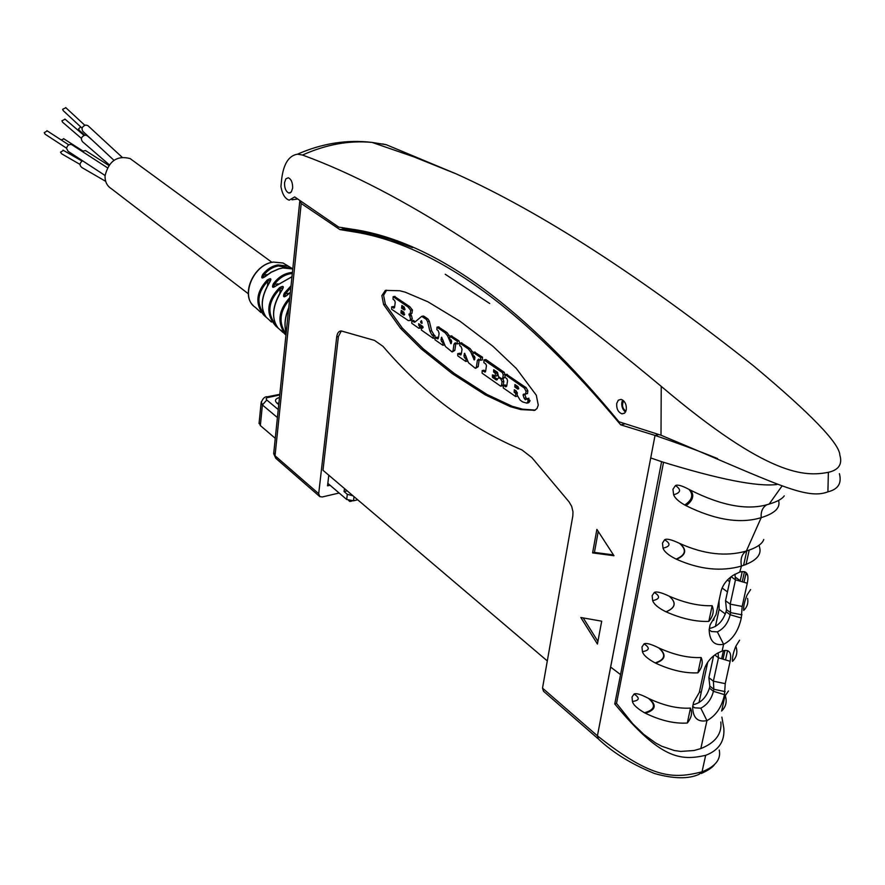<?xml version="1.0" encoding="UTF-8"?>
<svg xmlns="http://www.w3.org/2000/svg" width="885" height="885" viewBox="0 0 885 885"><rect width="100%" height="100%" fill="white"/><g stroke="black" fill="none" stroke-linecap="round" stroke-linejoin="round"><path stroke-width="1.33" d="M717.547 458.574C700.101 451.438 679.26 443.728 655.044 435.42L620.695 424.833C525.513 310.668 437.632 246.517 357.075 232.39L339.884 229.58L301.21 203.484L299.794 200.873M776.942 484.504C757.184 486.916 718.731 479.305 661.582 461.671L650.718 457.943L597.419 735.822C652.101 779.265 673.573 778.955 702.026 771.831C715.478 766.51 721.209 759.241 719.228 750.049M301.21 203.484L275.036 455.764L318.688 493.686L336.709 336.886C337.34 332.749 338.944 330.802 341.522 331.023L374.554 340.426L383.028 346.378C423.03 393.172 469.36 427.698 522.006 449.967L531.863 457.6L569.066 501.883L571.688 506.386L572.971 511.729L572.838 515.833L542.516 688.132L597.419 735.822L598.393 738.997C613.161 752.881 631.945 764.408 654.712 773.578C673.728 778.889 688.53 779.132 699.106 774.309L702.026 771.831L705.666 755.325C680.355 761 660.487 759.142 614.754 703.94L620.562 674.613L610.65 667.069L597.419 735.822M580.825 617.509L597.419 644.026L601.7 621.181L580.825 617.509M613.98 555.725L596.888 529.374L592.596 552.904L613.98 555.725M421.503 349.144L452.456 373.78L485.345 394.909L510.357 406.669L520.834 409.589L534.728 410.308L536.996 408.516L538.257 405.109L536.31 395.252L516.353 368.503L492.713 346.079L459.957 321.211L427.886 301.785L405.241 292.172L399.777 290.756L385.373 290.368L381.866 295.623L383.603 304.54L400.562 328.379L421.503 349.144L423.251 348.812L454.226 373.415L487.126 394.533L512.161 406.27L522.637 409.191L535.259 410.087M445.221 274.25L489.737 303.533L445.221 274.25M547.295 660.929L322.981 470.278L338.402 336.577L341.278 330.99M357.717 499.804L353.491 500.81L346.688 499.472L327.837 483.343M275.268 438.329L260.345 425.563L259.15 422.51M346.688 499.472L347.307 494.328L344.077 491.562L347.163 490.843M344.442 488.52L344.077 491.562M347.307 494.328L353.038 495.821M328.789 475.223L327.55 485.843L330.083 485.257M318.688 493.686L319.85 496.64L322.284 496.961L339.132 493.011M597.873 738.544L543.534 691.262L542.516 688.132M654.977 435.741L610.65 667.069M661.582 461.671L620.562 674.613M839.389 473.652C841.956 483.254 838.128 489.328 827.906 491.85C805.527 500.467 773.413 482.17 661.006 435.221L618.947 421.758C525.115 308.157 438.197 244.293 358.182 230.166L338.712 227.102L294.683 196.924L289.207 200.176C285.047 198.76 282.282 194.224 280.932 186.569L281.695 178.836C283.598 163.78 288.864 155.572 297.493 154.189L302.504 155.041C398.936 190.164 518.522 267.27 661.228 386.358C769.098 477.69 805.45 476.672 828.371 472.313C838.714 469.99 842.542 464.249 839.854 455.1C839.378 443.297 810.583 413.527 753.467 365.782C640.53 276.319 541.543 212.389 456.505 174.013L386.291 144.72L382.486 143.923M284.539 182.708L285.833 178.858L288.289 177.763C291.287 179.168 292.736 182.62 292.636 188.118L291.331 191.957L288.886 193.041C285.888 191.625 284.439 188.184 284.539 182.708M616.723 403.416L618.316 400.186L621.115 399.378C624.921 400.96 626.646 404.434 626.314 409.821L624.721 413.029L621.934 413.837C618.128 412.255 616.391 408.781 616.723 403.416M412.487 247.623L390.141 239.326L372.032 234.127L344.165 228.938L339.884 229.58M342.008 227.489L344.165 228.938M655.044 435.42L658.894 434.502M625.286 423.76L620.695 424.833M721.872 717.104L723.819 728.178C724.848 741.287 718.797 750.336 705.666 755.325M614.754 703.94L616.524 703.354L632.554 723.532L643.837 734.439L655.619 742.957L661.703 746.221L674.237 750.502L680.698 751.42L693.995 750.524L700.832 748.577C715.379 742.758 722.049 733.897 720.832 721.972M616.524 703.354L663.54 462.324M722.149 651.017C729.196 648.971 731.862 652.4 730.136 661.294L725.235 683.64L724.494 694.67C721.828 707.071 715.976 715.722 706.938 720.622C697.612 722.448 692.855 717.857 692.656 706.85L693.552 702.402L699.316 692.413L704.15 669.89C706.252 662.876 710.666 657.334 717.403 653.252L722.149 651.017L723.609 644.291C732.548 639.744 738.444 630.994 741.298 618.007L742.172 606.435L747.272 583.226C749.241 573.989 746.73 570.272 739.749 572.075L741.442 566.079C740.203 558.833 741.84 553.822 746.343 551.056L761.2 517.648C760.724 511.453 762.682 507.105 767.074 504.605M784.243 495.877C782.108 498.996 777.085 501.729 769.176 504.063L781.842 486.252M778.601 500.412L778.745 501.264C780.271 508.067 774.43 513.532 761.2 517.648C740.28 524.02 715.235 520.037 686.063 505.7L684.747 505.003C678.64 501.518 674.923 498.111 673.629 494.792L672.943 489.228L675.476 485.555C681.461 489.615 680.853 492.691 673.629 494.792M664.635 539.773C670.918 543.689 670.387 546.476 663.031 548.136L662.478 543.125L664.635 539.773C666.593 538.401 671.538 539.584 679.47 543.335L679.89 543.523C703.863 554.32 726.01 556.831 746.343 551.056C756.465 547.848 762.273 543.998 763.766 539.485M759.02 545.226L759.629 547.483C761.764 555.16 755.702 561.356 741.442 566.079C721.209 571.81 699.581 569.542 676.549 559.287L676.129 559.099C668.595 555.382 664.237 551.72 663.031 548.136M747.582 598.393C748.5 602.962 747.206 606.988 743.699 610.451C743.323 606.756 744.462 601.59 747.106 594.941L750.624 589.565M747.759 575.56L745.07 571.887M735.866 646.205L736.586 648.937C737.459 653.628 736.099 657.765 732.503 661.372C732.138 657.655 733.245 652.61 735.833 646.238L739.594 640.209M725.335 695.798L725.932 698.276C726.762 703.066 725.324 707.336 721.618 711.064L724.859 696.296L728.432 690.986M718.133 652.82L718.476 657.787L730.136 661.294M713.564 655.951L708.863 677.656L709.858 686.163L713.852 689.282L713.376 681.184L718.476 657.787L714.814 654.977M708.863 677.656L713.376 681.184L725.235 683.64M709.858 686.163L709.438 688.132L713.421 691.296L713.852 689.282L725.158 691.605M724.494 694.67L713.421 691.296C711.407 699.216 707.203 704.847 700.809 708.177L694.548 707.801L692.745 706.252M769.176 504.063C748.478 510.722 722.204 506.076 690.366 490.102L688.928 489.35C682.003 485.666 677.512 484.394 675.476 485.555M730.645 577.131L725.534 600.727L726.485 609.654L730.579 612.686L730.136 614.743C728.123 622.963 723.864 628.682 717.359 631.879L723.609 644.291C714.361 645.973 709.538 641.083 709.15 629.622L710.091 624.887L716.042 614.588L721.054 591.191C722.824 584.775 726.895 579.454 733.267 575.228L739.749 572.075M654.314 592.441C656.46 591.235 661.427 592.485 669.237 596.191L669.314 596.225C684.935 602.984 699.216 606.148 712.148 605.716C714.261 610.96 713.155 616.181 708.819 621.392C695.898 621.878 681.649 618.692 666.062 611.834L665.974 611.8C658.274 607.94 653.849 604.212 652.676 600.616L652.134 595.705L654.314 592.441C660.442 596.368 659.889 599.09 652.676 600.616M644.059 643.882C646.172 642.731 651.05 644.07 658.717 647.886L659.192 648.108C674.447 654.977 688.43 658.119 701.163 657.533C703.287 662.434 702.214 667.533 697.922 672.832C685.112 673.485 671.007 670.255 655.597 663.142L655.121 662.909C647.61 658.838 643.384 655.088 642.433 651.648L641.968 646.99L644.059 643.882C650.132 647.842 649.59 650.431 642.433 651.648M634.069 694.039C636.127 692.977 640.906 694.404 648.395 698.32L649.28 698.752C664.192 705.721 677.921 708.841 690.477 708.1C692.601 712.702 691.55 717.669 687.324 723.023C674.591 723.864 660.608 720.6 645.342 713.21L644.468 712.757C637.211 708.509 633.195 704.748 632.421 701.473L632.023 697.037L634.069 694.039C640.109 697.977 639.567 700.466 632.421 701.473M709.438 688.132C706.33 697.524 700.865 703.055 693.055 704.737M726.485 609.654L726.043 611.701C722.824 621.447 717.259 627.022 709.339 628.45M749.197 550.149L746.044 564.519M744.462 571.699L742.25 581.777M699.006 702.635L707.746 662.102M715.423 626.48L719.118 609.334L719.04 600.605M725.39 613.991L719.118 609.334M701.362 691.727L699.316 692.424M712.58 620.639L713.664 620.308L714.184 617.863M713.664 620.308L713.078 619.777M359.111 232.799L358.89 231.239M352.064 500.998L349.818 501.496L348.679 500.534M740.225 580.682L735.767 577.474M727.426 580.04L729.66 581.655M722.072 587.972L727.448 591.888M734.937 574.199L735.479 579.841L730.191 604.134L742.172 606.435M730.579 612.686L730.191 604.134L725.534 600.727M730.556 612.619L741.995 614.832M717.359 631.879L711.474 631.525L709.67 630.164M712.148 605.716L708.819 621.392M701.163 657.533L697.922 672.832M690.477 708.1L687.324 723.023M625.518 412.034C622.631 409.733 621.403 406.469 621.834 402.266L622.653 400.009M625.961 411.094L624.954 410.363C622.255 407.841 621.812 404.655 623.626 400.794M622.52 403.759L623.482 400.662M545.934 668.706L546.775 663.905M259.36 311.022L255.367 307.394C239.702 297.637 252.933 264.261 273.487 262.115L283.056 263.011L292.791 268.819L288.079 266.086L277.967 264.947C272.137 265.931 267.06 269.106 262.723 274.461C260.876 278.233 261.683 278.941 265.168 276.607L271.264 272.27L278.974 268.874L282.769 268L292.791 268.863M292.415 272.447L290.136 272.691C283.609 273.819 278.023 277.514 273.365 283.775C271.706 287.559 272.547 288.289 275.866 285.955L291.973 276.762M291.032 285.811L284.273 293.256C282.78 297.039 283.642 297.78 286.84 295.479L290.346 292.459M280.954 330.26L285.844 335.017M280.678 330.304L282.89 332.384M270.036 320.558L271.496 322.085M269.837 320.591L271.43 322.018M258.84 310.558L260.865 312.505M259.25 311.044L260.135 311.797M285.932 335.127C276.828 323.158 278.133 310.613 289.826 297.515M288.709 308.279C284.981 317.438 284.14 325.536 286.198 332.55M277.658 327.649L275.655 325.923C265.423 313.777 266.706 301.033 279.516 287.68C283.244 285.556 284.207 286.143 282.426 289.472C272.226 305.668 270.91 318.666 278.465 328.468M263.675 314.994C254.924 303.876 256.064 292.249 267.093 280.125C270.799 277.813 271.75 278.388 269.947 281.861C261.097 296.453 259.925 308.345 266.44 317.516L263.675 314.994L264.471 314.828M290.357 268.1L278.388 265.942C272.768 266.894 267.878 269.958 263.719 275.147L262.723 274.461M248.342 293.776L111.477 188.782C107.019 186.005 104.884 181.668 105.061 175.75C108.822 160.937 117.163 155.207 130.095 158.559L132.772 160.528M109.275 164.776L82.46 141.666C80.491 138.812 81.343 136.633 85.026 135.117L87.007 135.582L91.763 139.642M81.409 138.392L62.558 122.185L61.939 120.791L65.114 119.21M113.944 160.296L82.947 131.434C81.177 128.59 82.106 126.466 85.734 125.039L87.814 125.57L122.008 157.132M82.084 128.181L63.189 110.614L62.658 109.275L65.877 107.738M105.072 175.495L68.134 151.346L66.563 148.459C67.271 145.35 68.964 144.067 71.652 144.598L72.271 145.007M66.585 148.204L45.08 134.166L44.25 132.661L47.215 130.891M81.973 151.291L85.524 150.583L108.789 165.44M63.986 138.901L61.098 139.896M105.68 181.336L82.006 167.619C79.263 165.473 79.429 163.183 82.515 160.749M63.488 150.417L60.512 152.154L61.563 153.758L80.015 164.422M80.701 126.887L78.599 128.878L79.252 130.305L84.772 135.151M290.855 287.503L285.335 293.897L284.848 296.32L286.828 295.468L285.501 296.209M289.041 293.278L285.335 293.897L284.273 293.256M286.928 295.391L290.368 292.216M292.304 273.487L290.568 273.686C284.273 274.781 278.875 278.366 274.394 284.439L273.786 286.851L275.832 285.999M278.133 283.831L274.394 284.439L273.365 283.775M267.524 274.538L263.719 275.147L262.956 277.547L265.035 276.717M286.065 333.922C278.355 322.881 279.538 311.398 289.627 299.451M275.655 325.923L276.297 325.846M275.644 324.718C266.695 312.958 268.243 300.933 280.302 288.621L282.901 287.813L282.381 289.45M279.516 287.68L280.302 288.621L279.859 292.968M264.173 314.286C256.141 303.522 257.38 292.437 267.901 281.021L270.467 280.08L269.814 282.061M267.093 280.125L267.901 281.021L267.458 285.501M583.215 617.929L597.917 641.393M592.596 552.904L594.421 552.406L613.449 554.906M598.238 531.465L594.421 552.406M386.59 290.203L383.592 295.324L385.34 304.23L402.299 328.058L423.251 348.812M411.503 313.467L410.74 314.529L408.992 314.839L409.003 314.031L411.912 313.39L412.465 310.027L409.777 306.697L394.544 296.453M410.74 314.529L411.514 315.702L409.766 316.011L408.992 314.839M410.806 320.348L412.31 318.965L411.514 315.702M394.588 307.25L392.962 306.719M419.612 328.169L420.795 327.992M415.353 321.653L413.096 320.724M435.542 337.517L431.648 330.791L429.358 321.277L428.019 319.031L424.136 316.332L422.488 316.199M421.791 327.361L420.209 324.651M449.635 336.189L446.947 332.517L438.396 326.93M451.638 341.212L451.107 339.851M459.58 343.115L459.005 340.88L451.273 335.913M457.512 343.867L459.182 343.579M452.556 351.799L454.857 350.327L455.786 343.778L454.005 344.121L455.244 342.794L457.125 343.944L457.235 341.223L449.879 336.178L449.746 338.866L451.649 341.566L450.974 343.69L447.567 335.835L445.188 332.849L436.98 327.196L436.88 329.729L438.141 330.603L439.104 333.269L438.573 337.096L437.765 338.911L434.977 337.661L435 339.829L442.799 345.25L442.965 342.617L441.637 341.676L440.995 339.696L441.615 337.218L445.42 346.5L452.036 351.898L453.076 350.67L454.005 344.121M441.637 341.676L443.396 341.344L442.732 339.63M443.175 345.183L444.801 344.907M438.44 337.86L436.781 337.307M472.844 352.374L470.068 348.568L461.24 342.827M474.935 357.573L474.327 356.024M480.998 360.217L482.369 359.941L482.491 357.186L474.504 352.075M475.865 368.182L478.166 366.7L479.15 360.084L477.369 360.438L478.63 359.111L480.588 360.295L480.699 357.551L473.121 352.352L472.977 355.062L474.935 357.828L474.238 359.963L470.743 351.976L468.287 348.911L459.835 343.103L459.735 345.659L461.03 346.566L462.014 349.276L461.461 353.137L460.62 354.974L457.744 353.679L457.766 355.87L465.798 361.456L465.975 358.779L464.603 357.817L463.95 355.803L464.592 353.303L468.497 362.75L475.311 368.293L476.384 367.065L477.369 360.438M466.428 357.496L465.698 355.659M466.196 361.379L467.844 361.08M461.317 353.911L459.536 353.314M495.688 376.081L497.038 375.804L497.16 372.884L495.39 371.645L493.598 372.021L493.686 369.742L497.514 372.342L498.52 376.645L501.762 378.846L502.78 377.818L503.222 374.93L502.426 372.651L484.006 359.918L483.896 362.662L485.854 364.034L486.451 365.782L485.633 371.213L484.936 372.065L482.181 370.583L482.082 373.16L500.633 386.159L501.507 385.274L502.049 381.745L500.899 379.012L498.775 377.696L496.341 379.975L492.635 377.519L492.702 374.853L495.246 376.18L495.357 373.249L493.598 372.021M493.952 375.439L494.416 377.143L492.635 377.519M497.403 379.234L494.416 377.143M502.702 378.647L503.853 381.369L502.049 381.745M503.189 385.296L503.853 381.369M502.669 385.783L501.098 386.07M483.586 370.295L485.633 371.202M485.389 359.642L484.283 360.04M505.003 374.643L504.218 372.286L486.075 359.686M502.293 378.736L503.565 378.47L504.649 376.944M494.815 370.461L495.39 371.645M527.029 403.117L528.677 402.752L529.916 401.115L528.456 398.316M517.426 392.94L515.313 390.329M516.132 396.447L517.614 396.17M506.74 385.96L504.749 385.008M525.447 394.124L527.504 393.537L527.825 390.783L526.199 387.741L506.552 374.366M526.442 398.925L524.827 394.411M410.164 313.71L410.717 310.336L408.029 307.006L393.128 296.696L393.04 299.296L394.599 300.38L395.219 302.327L394.622 307.029L393.748 308.113L391.701 306.807L391.613 309.263L408.328 320.602L409.888 320.514L410.563 319.286L409.766 316.011M401.27 310.403L404.002 312.316L403.903 315.104L400.927 313.069L401.27 310.403M401.901 305.48L404.401 307.228L404.301 310.015L401.558 308.157L401.901 305.48M402 310.912L402.664 312.759L400.927 313.069M404.677 314.164L402.664 312.759M402.631 305.989L403.294 307.847L401.558 308.157M405.076 309.086L403.294 307.847M420.862 327.804L419.833 328.003L418.66 323.722L422.709 326.41L422.643 328.125L421.481 327.417L421.382 330.072L433.185 338.324L433.263 335.968L431.891 334.995L429.889 331.123L427.599 321.609L426.26 319.352L421.68 316.343L414.811 322.173L411.846 320.812L411.768 323.291L418.837 328.28L419.833 328.003M433.65 334.663L431.891 334.995M421.658 323.379L420.596 321.653L421.437 320.68L422.023 323.313M422.068 322.505L420.751 322.737M446.947 332.517L445.188 332.849M449.126 337.605L448.385 337.749M451.427 343.081L450.531 343.258M454.857 350.327L453.076 350.67M442.633 339.386L440.995 339.696M443.839 342.451L442.965 342.617M438.163 338.723L437.588 338.833M470.068 348.568L468.287 348.911M472.336 353.768L471.572 353.911M474.714 359.343L473.785 359.52M478.166 366.7L476.384 367.065M465.621 355.471L463.95 355.803M466.86 358.602L465.975 358.779M461.041 354.774L460.432 354.896M499.981 377.674L499.206 377.84M505.025 374.554L503.222 374.93M526.287 399.246L525.336 399.799L524.152 398.272L523.09 395.075L523.356 394.212L525.69 393.925L526.011 391.17L524.396 388.128L505.18 374.643L505.058 377.408L506.862 378.658L507.548 380.76L506.773 385.727L505.777 386.834L503.355 385.296L503.244 387.907L515.645 396.546L515.767 393.427L514.196 392.32L514.307 389.699L516.342 391.048L517.482 395.672L520.181 400.175L522.703 401.956L526.874 403.151L528.201 400.883L527.106 398.615L526.287 399.246M529.916 401.115L528.102 401.513M525.646 387.165L523.832 387.553M517.736 389.068L514.804 387.01L514.915 384.544L518.112 386.712L517.736 389.068L518.588 388.88M518.754 388.128L516.608 386.634L514.804 387.01M515.966 385.218L516.608 386.634M273.808 452.512L276.231 458.684L319.33 496.197M277.414 417.565L262.402 404.954L266.794 400.009L266.131 398.814L266.883 397.752L279.748 394.953M260.345 425.563L262.402 404.954L261.252 401.801M353.491 500.81L354 496.651M278.244 409.545L266.794 400.009M278.753 404.611L276.817 403.007C274.416 400.562 275.301 398.726 279.494 397.487M336.709 336.886L338.402 336.577M302.504 155.041C326.123 144.443 349.321 140.239 372.076 142.419L386.291 144.72M661.006 435.221L661.228 386.358M700.832 748.577L706.938 720.622L700.809 708.177M746.752 550.935L743.577 565.404M742.227 571.577L740.125 581.168M724.948 650.409L723.034 659.159M723.41 650.663L721.64 658.739M731.154 576.721L735.479 579.841L747.272 583.226M726.043 611.701L730.136 614.743L741.298 618.007M690.366 490.102C694.614 495.102 693.176 500.302 686.063 505.7M688.928 489.35C693.751 494.682 692.358 499.903 684.747 505.003M679.89 543.523C687.236 549.839 686.118 555.083 676.549 559.287M679.47 543.335C686.937 549.718 685.831 554.972 676.129 559.099M669.314 596.225C676.704 602.652 675.609 607.862 666.062 611.834M669.237 596.191C676.638 602.63 675.554 607.84 665.974 611.8M659.192 648.108C666.682 654.745 665.487 659.756 655.597 663.142M658.717 647.886C666.328 654.612 665.133 659.624 655.121 662.909M649.28 698.752C656.936 705.245 655.619 710.069 645.342 713.21M648.395 698.32C656.272 704.991 654.966 709.803 644.468 712.757M746.11 573.192L743.964 582.275L746.077 573.137M827.906 491.85L828.371 472.313M266.606 396.967L268.365 397.21M276.817 403.007L278.897 403.228M278.388 265.942L277.967 264.947M253.364 305.679C240.421 294.229 254.128 263.995 273.377 262.06L283.056 263.011L287.835 265.942M290.568 273.686L290.136 272.691M400.562 328.379L402.299 328.058M383.603 304.54L385.34 304.23M533.832 410.474L534.971 410.22M510.357 406.669L512.161 406.27M485.345 394.909L487.126 394.533M395.097 296.497L393.349 296.796M409.777 306.697L408.029 307.006M412.465 310.027L410.717 310.336M410.751 313.71L409.003 314.031M412.31 318.965L410.563 319.286M411.636 320.193L409.888 320.514M393.648 306.597L391.911 306.896M394.367 307.836L393.471 307.991M404.456 314.85L403.66 314.994M404.854 309.761L404.047 309.905M420.829 327.892L419.711 328.103M413.826 320.591L412.078 320.912M415.242 321.576L413.494 321.897M424.136 316.332L422.377 316.653M428.019 319.031L426.26 319.352M429.358 321.277L427.599 321.609M431.648 330.791L429.889 331.123M435.022 335.625L433.263 335.968M423.141 327.262L421.725 327.527M420.375 324.85L418.616 325.182M421.647 326.399L419.888 326.72M421.846 321.421L420.596 321.653M438.982 326.974L437.212 327.306M449.337 335.503L447.567 335.835M451.914 335.957L450.144 336.3M459.005 340.88L457.235 341.223M441.88 337.462L441.294 337.572M437.732 337.362L435.973 337.694M461.859 342.86L460.078 343.203M472.524 351.622L470.743 351.976M475.179 352.119L473.398 352.473M482.491 357.186L480.699 357.551M464.857 353.535L464.26 353.657M466.373 357.463L464.603 357.817M460.543 353.369L458.762 353.723M497.16 372.884L495.357 373.249M493.122 375.019L492.259 375.196M494.051 376.368L492.259 376.733M497.348 379.411L495.788 379.731M499.737 377.497L498.775 377.696M501.74 378.835L500.899 379.012M503.311 384.898L501.507 385.274M484.239 370.339L482.447 370.704M485.378 371.91L484.825 372.032M504.218 372.286L502.426 372.651M504.572 377.441L502.78 377.818M530.015 400.485L528.201 400.883M515.999 391.933L514.196 392.32M517.459 393.073L515.767 393.427M505.423 385.041L503.631 385.417M506.552 386.435L505.423 386.679M507.26 374.399L505.468 374.775M526.199 387.741L524.396 388.128M527.825 390.783L526.011 391.17M527.504 393.537L525.69 393.925M524.905 394.688L523.09 395.075M525.956 397.874L524.152 398.272M299.727 201.725L273.686 453.64L275.766 458.286M714.682 764.341C712.79 767.251 708.321 770.304 701.252 773.501M291.973 199.789L297.139 199.081M456.505 174.013L413.738 156.811L372.076 142.419C346.942 139.432 322.074 143.359 297.493 154.189M290.313 192.841L288.886 193.041M361.401 231.737L357.075 232.39M692.977 706.529L694.548 707.801M727.558 650.641L725.523 659.911M621.934 413.837L624.434 413.262M259.051 423.55L261.097 402.963C262.668 398.493 264.803 396.425 267.491 396.779L279.815 394.323M280.766 330.404L278.974 328.789M269.538 320.237L266.872 317.815M292.78 268.974L282.647 267.956L278.808 268.83L271.075 272.226L263.597 277.436M271.949 262.325L130.095 158.559M64.904 119.032L84.009 135.383M65.7 107.583L84.816 125.261M71.652 144.598L107.373 167.73M46.894 130.681L68.764 144.863M63.576 138.646L82.615 150.837M63.012 150.151L81.973 161.026M291.984 276.662L274.427 286.74M288.776 307.67C284.837 317.107 283.974 325.437 286.187 332.672M282.846 288.289L282.204 289.439C272.315 305.104 270.91 317.969 277.99 328.003M270.423 280.556L269.748 281.828C260.986 296.353 259.869 308.234 266.396 317.472M520.834 409.589L522.637 409.191M393.128 296.696L394.865 296.398M391.701 306.807L393.438 306.498M411.846 320.812L413.594 320.492M414.18 322.206L414.921 322.074M421.68 316.343L423.439 316.034M433.506 338.258L434.756 338.026M421.481 327.417L423.118 327.107M436.98 327.196L438.739 326.875M449.879 336.178L451.66 335.846M435.586 337.528L437.345 337.196M459.835 343.103L461.616 342.76M473.121 352.352L474.913 351.998M458.364 353.546L460.134 353.192M497.116 379.82L496.341 379.975M499.782 377.53L498.897 377.718M483.973 370.218L482.181 370.583M485.799 359.564L484.006 359.918M527.106 398.615L528.92 398.217M503.355 385.296L505.147 384.92M505.18 374.643L506.972 374.278"/></g></svg>
